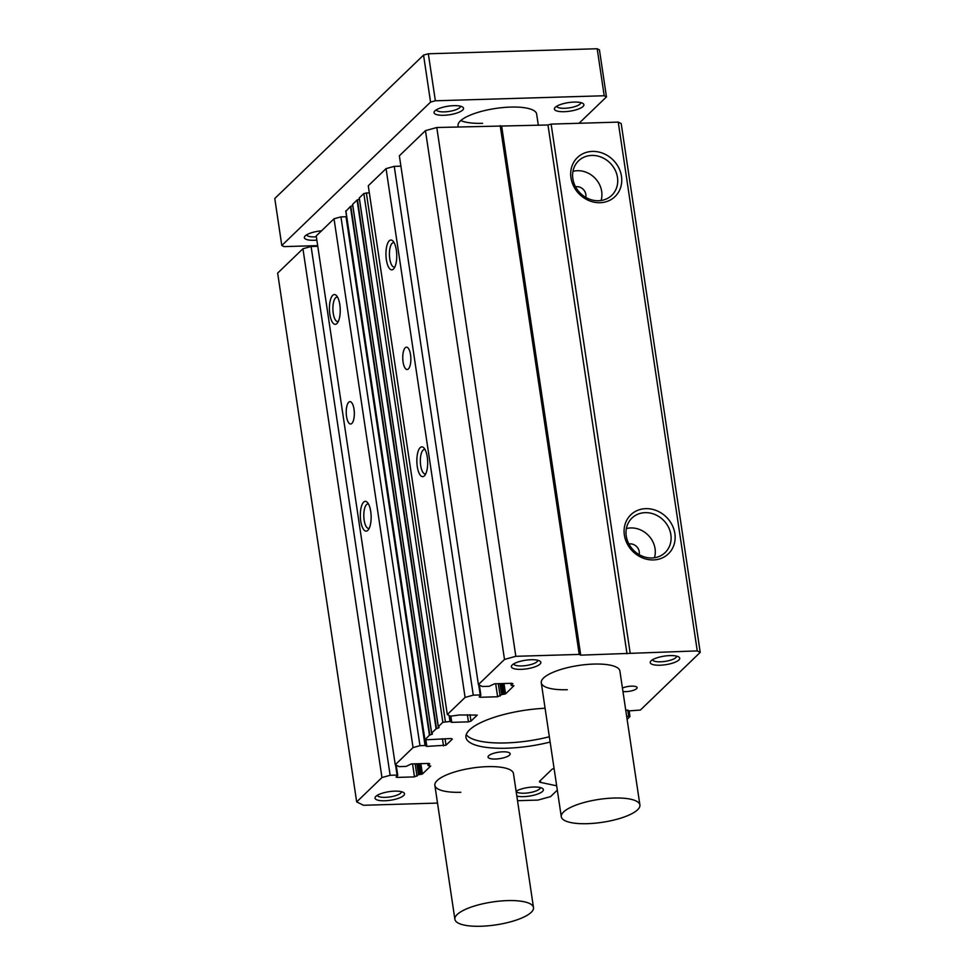<?xml version="1.0" encoding="UTF-8"?>
<svg xmlns="http://www.w3.org/2000/svg" width="975" height="975" viewBox="0 0 975 975"><rect width="100%" height="100%" fill="white"/><g stroke="black" fill="none" stroke-linecap="round" stroke-linejoin="round"><path stroke-width="1.46" d="M567.279 689.715A39.743 11.578 -8.5 0 1 541.271 682.768A39.743 11.578 -8.5 0 1 593.885 664.072A39.743 11.578 -8.5 0 1 619.893 671.019L639.905 804.984A39.743 11.578 171.5 0 0 613.909 798.037A39.743 11.578 171.5 0 0 561.295 816.733A39.743 11.578 171.5 0 0 587.303 823.68A39.743 11.578 171.5 0 0 639.905 804.984M460.87 792.285A39.743 11.578 -8.5 0 1 434.862 785.338A39.743 11.578 -8.5 0 1 487.463 766.642A39.743 11.578 -8.5 0 1 513.472 773.589L533.496 907.554A39.743 11.578 -8.5 0 1 480.882 926.25A39.743 11.578 -8.5 0 1 454.886 919.303A39.743 11.578 -8.5 0 1 507.487 900.608A39.743 11.578 -8.5 0 1 533.496 907.554M495.361 759.037A11.176 3.254 -8.5 0 1 488.048 757.075A11.176 3.254 -8.5 0 1 502.844 751.822A11.176 3.254 -8.5 0 1 510.169 753.773A11.176 3.254 -8.5 0 1 495.361 759.037M659.99 665.218A14.905 4.339 -8.5 0 1 650.739 661.196A14.905 4.339 -8.5 0 1 669.959 655.602A14.905 4.339 -8.5 0 1 678.819 657.004A14.905 4.339 -8.5 0 1 675.443 662.074A14.905 4.339 -8.5 0 1 659.99 665.218M652.531 659.758A12.212 3.559 171.5 0 0 660.502 661.806A12.212 3.559 171.5 0 0 676.687 656.138M384.784 800.767A14.905 4.339 -8.5 0 1 375.533 796.746A14.905 4.339 -8.5 0 1 394.765 791.152A14.905 4.339 -8.5 0 1 403.626 792.553A14.905 4.339 -8.5 0 1 400.25 797.611A14.905 4.339 -8.5 0 1 384.784 800.767M377.325 795.295A12.212 3.559 171.5 0 0 385.308 797.355A12.212 3.559 171.5 0 0 401.481 791.688M521.125 669.35A14.905 4.339 -8.5 0 1 511.887 665.328A14.905 4.339 -8.5 0 1 531.107 659.734A14.905 4.339 -8.5 0 1 539.967 661.135A14.905 4.339 -8.5 0 1 536.591 666.193A14.905 4.339 -8.5 0 1 521.125 669.35M513.679 663.878A12.212 3.559 171.5 0 0 521.649 665.937A12.212 3.559 171.5 0 0 537.822 660.27M516.104 791.213A14.905 4.339 -8.5 0 1 533.617 787.02A14.905 4.339 -8.5 0 1 542.478 788.422A14.905 4.339 -8.5 0 1 539.102 793.479A14.905 4.339 -8.5 0 1 523.648 796.636A14.905 4.339 -8.5 0 1 516.835 796.075M516.189 791.164A12.212 3.559 171.5 0 0 524.16 793.223A12.212 3.559 171.5 0 0 540.333 787.556M622.44 688.07A8.519 2.486 -8.5 0 1 631.544 686.144A8.519 2.486 -8.5 0 1 637.114 687.631A8.519 2.486 -8.5 0 1 625.84 691.641A8.519 2.486 -8.5 0 1 622.952 691.507M550.132 742.048A62.095 18.086 -8.5 0 1 506.586 748.215A62.095 18.086 -8.5 0 1 465.952 737.356A62.095 18.086 -8.5 0 1 545.086 708.264M466.233 734.614A62.095 18.086 171.5 0 0 505.806 742.926A62.095 18.086 171.5 0 0 549.339 736.759M600.052 202.702A27.093 23.997 -133.9 0 1 570.972 177.816A27.093 23.997 -133.9 0 1 592.398 151.417A27.093 23.997 -133.9 0 1 621.477 176.304A27.093 23.997 -133.9 0 1 600.052 202.702M591.788 155.427A23.948 21.194 46.1 0 0 577.675 161.74A23.948 21.194 46.1 0 0 575.579 186.859A23.948 21.194 46.1 0 0 598.553 200.728A23.948 21.194 46.1 0 0 610.85 196.158A23.948 21.194 46.1 0 0 615.396 170.564A23.948 21.194 46.1 0 0 591.788 155.427M653.445 559.93A27.093 23.997 -133.9 0 1 624.366 535.043A27.093 23.997 -133.9 0 1 645.779 508.658A27.093 23.997 -133.9 0 1 674.858 533.544A27.093 23.997 -133.9 0 1 653.445 559.93M645.17 512.655A23.948 21.194 46.1 0 0 631.057 518.98A23.948 21.194 46.1 0 0 628.96 544.087A23.948 21.194 46.1 0 0 651.946 557.968A23.948 21.194 46.1 0 0 664.231 553.398A23.948 21.194 46.1 0 0 668.777 527.792A23.948 21.194 46.1 0 0 645.17 512.655M360.738 521.052A14.905 5.399 88.3 0 1 361.749 505.403A14.905 5.399 88.3 0 1 367.417 502.454A14.905 5.399 88.3 0 1 370.719 511.436A14.905 5.399 88.3 0 1 368.233 529.913A14.905 5.399 88.3 0 1 360.738 521.052M368.538 504.075A12.212 4.424 -91.7 0 0 367.88 503.965A12.212 4.424 -91.7 0 0 364.15 520.114A12.212 4.424 -91.7 0 0 368.599 528.377A12.212 4.424 -91.7 0 0 369.257 528.231M329.83 314.242A14.905 5.399 88.3 0 1 330.842 298.582A14.905 5.399 88.3 0 1 336.509 295.644A14.905 5.399 88.3 0 1 339.812 304.627A14.905 5.399 88.3 0 1 337.326 323.091A14.905 5.399 88.3 0 1 329.83 314.242M337.63 297.265A12.212 4.424 -91.7 0 0 336.96 297.143A12.212 4.424 -91.7 0 0 333.243 313.292A12.212 4.424 -91.7 0 0 337.691 321.567A12.212 4.424 -91.7 0 0 338.337 321.409M346.539 416.447A11.176 4.046 88.3 0 1 349.94 401.663A11.176 4.046 88.3 0 1 354.023 409.232A11.176 4.046 88.3 0 1 350.61 424.015A11.176 4.046 88.3 0 1 346.539 416.447M386.368 259.752A14.905 5.399 88.3 0 1 387.367 244.091A14.905 5.399 88.3 0 1 393.047 241.154A14.905 5.399 88.3 0 1 396.337 250.136A14.905 5.399 88.3 0 1 393.863 268.6A14.905 5.399 88.3 0 1 386.368 259.752M394.156 242.775A12.212 4.424 -91.7 0 0 393.498 242.653A12.212 4.424 -91.7 0 0 389.768 258.802A12.212 4.424 -91.7 0 0 394.229 267.077A12.212 4.424 -91.7 0 0 394.875 266.918M417.276 466.562A14.905 5.399 88.3 0 1 418.275 450.913A14.905 5.399 88.3 0 1 423.954 447.964A14.905 5.399 88.3 0 1 427.257 456.946A14.905 5.399 88.3 0 1 424.771 475.422A14.905 5.399 88.3 0 1 417.276 466.562M425.063 449.585A12.212 4.424 -91.7 0 0 424.405 449.475A12.212 4.424 -91.7 0 0 420.688 465.623A12.212 4.424 -91.7 0 0 425.137 473.887A12.212 4.424 -91.7 0 0 425.783 473.74M403.065 361.957A11.176 4.046 88.3 0 1 406.477 347.173A11.176 4.046 88.3 0 1 410.548 354.742A11.176 4.046 88.3 0 1 407.136 369.525A11.176 4.046 88.3 0 1 403.065 361.957M628.924 544.001A8.519 7.544 -133.9 0 1 630.106 543.879A8.519 7.544 -133.9 0 1 639.149 554.617M601.075 200.509A22.583 20 46.1 0 0 577.444 170.71A22.583 20 46.1 0 0 572.971 171.356M654.457 557.737A22.583 20 46.1 0 0 630.825 527.95A22.583 20 46.1 0 0 626.352 528.584M585.756 197.377A8.519 7.544 46.1 0 0 576.712 186.652A8.519 7.544 46.1 0 0 575.53 186.773M557.31 790.116L550.582 796.612L538.005 800.085L517.53 800.694M437.507 803.083L363.504 805.277L356.679 801.913L277.656 273.11L302.933 248.759L311.11 246.492L317.777 246.297M625.718 710.032L629.692 710.848L640.368 710.068L700.221 652.372L621.197 123.581L618.235 122.107L551.119 124.105L547.974 124.983L436.788 127.506L425.466 130.638L399.36 155.805L478.396 684.596L482.247 686.497L489.194 686.29L494.459 683.804L511.595 683.304L512.887 683.646L511.217 685.449L513.91 685.754L505.538 693.883L501.638 694.627L497.628 696.759L480.492 697.271L479.2 696.918L480.809 695.248L480.212 694.956L473.265 695.151L465.087 697.418L447.306 714.565L450.56 716.174L459.432 714.98L477.275 715.077L470.962 721.159L468.439 721.853L451.778 722.353L449.999 721.476L442.857 722.304L438.311 726.692L439.116 727.582L436.093 728.825L431.657 733.102L432.461 733.992L429.439 735.235L424.783 739.854L451.157 738.526L452.339 739.111L446.014 745.205L426.843 746.399L425.063 745.509L419.969 745.668L413.047 747.581L395.253 764.729L399.116 766.63L406.051 766.423L411.328 763.937L428.452 763.437L429.756 763.778L428.086 765.582L430.718 766.009L422.407 774.016L418.494 774.759L414.485 776.892L397.361 777.404L396.057 777.051L397.727 775.259L397.081 775.076L390.134 775.283L381.956 777.55L356.679 801.913M346.6 216.743L340.945 216.877L334.023 218.79L316.229 235.938L395.253 764.729M352.755 205.591L350.415 206.444L345.93 211.258M359.397 199.18L357.069 200.033L352.572 204.421L431.62 733.139M369.318 192.733L363.833 193.513L359.227 198.01L438.275 726.728M400.908 166.164L394.241 166.359L386.063 168.626L368.27 185.774L447.306 714.565M700.221 652.372L697.259 650.91L580.722 655.151L579.235 654.42L515.824 656.309L504.502 659.441L478.396 684.596M556.676 785.813L540.65 782.413A4.973 1.45 -8.5 0 1 539.48 781.682A4.973 1.45 -8.5 0 1 539.772 781.085L551.74 769.555A4.973 1.45 -8.5 0 1 554.08 768.434M627.12 719.379L629.96 716.503L626.645 716.223M547.974 124.983L626.998 653.774M630.142 652.909L551.119 124.105M697.259 650.91L618.235 122.107M381.956 777.55L302.933 248.759M390.134 775.283L311.11 246.492M413.047 747.581L334.023 218.79M419.969 745.668L340.945 216.877M465.087 697.418L386.063 168.626M473.265 695.151L394.241 166.359M504.502 659.441L425.466 130.638M515.824 656.309L436.788 127.506M579.235 654.42L500.199 125.617M580.722 655.151L501.686 126.36M564.159 111.698A14.905 4.339 -8.5 0 1 554.909 107.689A14.905 4.339 -8.5 0 1 574.129 102.083A14.905 4.339 -8.5 0 1 582.989 103.484A14.905 4.339 -8.5 0 1 579.625 108.554A14.905 4.339 -8.5 0 1 564.159 111.698M556.701 106.238A12.212 3.559 171.5 0 0 564.683 108.286A12.212 3.559 171.5 0 0 580.856 102.631M316.851 240.118A14.905 4.339 -8.5 0 1 314.121 240.289A14.905 4.339 -8.5 0 1 304.882 236.267A14.905 4.339 -8.5 0 1 321.531 230.819M306.674 234.817A12.212 3.559 171.5 0 0 314.645 236.876A12.212 3.559 171.5 0 0 316.351 236.779M443.82 115.282A14.905 4.339 -8.5 0 1 434.57 111.26A14.905 4.339 -8.5 0 1 453.789 105.666A14.905 4.339 -8.5 0 1 462.65 107.067A14.905 4.339 -8.5 0 1 459.274 112.125A14.905 4.339 -8.5 0 1 443.82 115.282M436.361 109.809A12.212 3.559 171.5 0 0 444.332 111.869A12.212 3.559 171.5 0 0 460.517 106.202M458.384 126.872A39.743 11.578 -8.5 0 1 458.031 125.775A39.743 11.578 -8.5 0 1 510.644 107.079A39.743 11.578 -8.5 0 1 536.64 114.026L538.322 125.263M460.797 120.559A39.743 11.578 171.5 0 0 482.625 123.325M579.065 123.277L606.462 96.866L604.207 95.757L435.362 100.778L430.572 102.095L281.799 245.505L284.054 246.614L317.679 245.615M604.207 95.757L597.188 48.75L428.33 53.771L435.362 100.778M606.462 96.866L599.442 49.859L597.188 48.75M281.799 245.505L274.779 198.498L423.552 55.1L430.572 102.095M428.33 53.771L423.552 55.1M628.668 716.162L627.742 709.971M540.369 780.512L540.65 782.413M397.081 775.076L395.558 764.875M397.642 775.162L396.143 765.168M397.13 775.893L397.361 777.404M414.485 776.892L412.547 763.9M415.155 763.827L417.008 776.197M418.494 774.759L416.861 763.778M419.762 774.406L418.165 763.742M421.151 774.369L419.555 763.693M420.859 763.657L422.407 774.016M428.147 765.46L427.842 763.449M425.063 745.509L346.028 216.718M425.917 740.208L426.843 746.399M443.503 745.899L442.443 738.782M445.051 738.709L446.014 745.205M424.905 739.623L345.869 210.819M429.439 735.235L350.415 206.444M429.829 735.04L350.805 206.249M432.023 734.309L431.901 733.493M431.657 733.102L352.633 204.311M436.093 728.825L357.069 200.033M436.483 728.63L357.447 199.838M438.665 727.898L438.543 727.082M438.311 726.692L359.288 197.901M442.857 722.304L363.833 193.513M445.368 721.61L366.344 192.818M449.999 721.476L449.097 715.455M450.852 716.174L451.778 722.353M468.439 721.853L467.378 714.748M469.987 714.663L470.962 721.159M480.212 694.956L478.688 684.743M480.773 695.029L479.286 685.035M480.273 695.76L480.492 697.271M497.628 696.759L495.678 683.767M498.286 683.694L500.138 696.065M501.638 694.627L499.992 683.646M502.893 694.273L501.296 683.609M504.282 694.237L502.686 683.56M503.99 683.524L505.538 693.883M511.278 685.328L510.973 683.317M629.96 716.503L629.119 710.836M397.727 775.259L396.228 765.204M428.086 765.582L427.769 763.449M426.355 745.863L425.514 740.183M424.783 739.854L345.759 211.063M431.608 733.224L352.572 204.421M438.25 726.814L359.227 198.01M451.303 721.829L450.45 716.125M480.858 695.126L479.359 685.072M511.217 685.449L510.9 683.317M561.295 816.733L541.271 682.768M458.189 126.872L458.031 125.775M454.886 919.303L434.862 785.338"/></g></svg>
